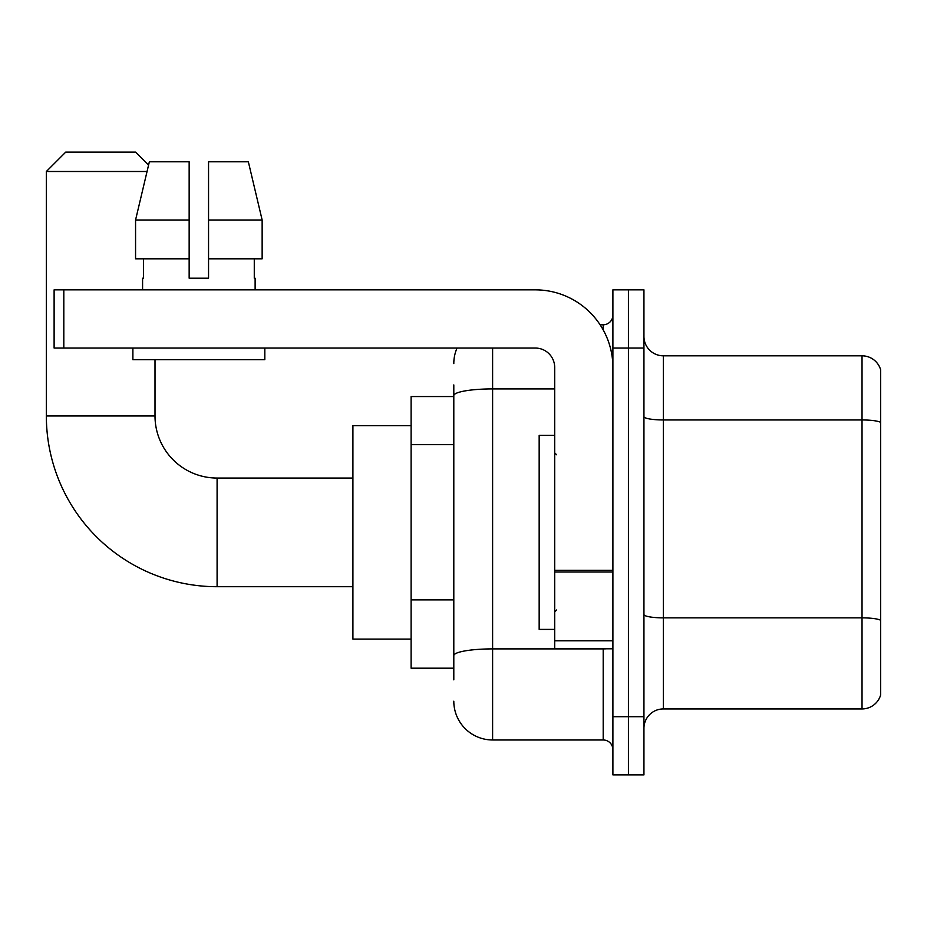 <?xml version="1.0" encoding="UTF-8"?>
<svg xmlns="http://www.w3.org/2000/svg" width="927" height="927" viewBox="0 0 927 927"><rect width="100%" height="100%" fill="white"/><g stroke="black" fill="none" stroke-linecap="round" stroke-linejoin="round"><path stroke-width="1.39" d="M453.801 396.559L411.113 396.559L411.113 668.193L453.801 668.193M453.801 679.839L453.801 384.925M612.898 716.698L612.898 774.902L628.425 774.902L628.425 716.698L628.425 774.902L643.941 774.902L643.941 716.698L628.425 716.698L628.425 348.054L628.425 716.698L612.898 716.698L612.898 348.054L628.425 348.054L628.425 289.85L628.425 348.054L643.941 348.054L643.941 716.698M643.941 348.054L643.941 289.85L612.898 289.85L612.898 348.054M492.608 348.054L492.608 739.978L603.199 739.978L603.199 648.796M600.105 324.774L603.199 324.774A9.699 9.699 0 0 0 612.898 315.076M453.801 433.025L453.801 395.644A38.807 6.744 180 0 1 492.608 388.911L554.694 388.911M612.898 749.688A9.699 9.699 0 0 0 603.199 739.978M453.801 363.581A38.807 38.807 0 0 1 457.034 348.054M492.608 739.978A38.807 38.807 0 0 1 453.801 701.183M643.941 728.344A19.397 19.397 0 0 1 663.35 708.935L862.029 708.935L862.029 355.817L663.35 355.817A19.397 19.397 0 0 1 643.941 336.42A19.397 19.397 0 0 0 663.35 355.817L663.35 708.935M880.65 369.792A19.397 19.397 0 0 0 862.029 355.817A19.397 19.397 0 0 1 880.65 369.792L880.65 694.972A19.397 19.397 0 0 1 862.029 708.935M208.552 278.204L189.154 278.204L208.552 278.204L189.154 278.204L208.552 278.204L208.552 161.796L248.355 161.796L262.144 220L262.144 258.807L208.552 258.807M147.045 171.495L46.35 171.495L65.747 152.098L135.597 152.098L148.575 165.064L149.351 161.796L135.562 220L149.351 161.796L189.154 161.796L189.154 278.204M352.909 586.71L217.092 586.71A170.742 170.742 0 0 1 46.35 415.968L46.35 171.495M217.092 586.71L217.092 478.054A62.086 62.086 0 0 1 155.006 415.968L155.006 359.699M411.113 425.667L352.909 425.667L352.909 639.085L411.113 639.085M612.898 648.796L554.694 648.796L554.694 570.337L612.898 570.337M612.898 367.463A77.613 77.613 0 0 0 535.285 289.85L63.812 289.85L63.812 348.054L535.285 348.054A19.397 19.397 0 0 1 554.694 367.463L554.694 570.337M63.812 348.054L54.114 348.054L54.114 289.85L63.812 289.85M142.584 278.204L143.43 278.204L142.584 278.204L142.584 289.85M255.122 278.204L254.276 278.204L255.122 278.204L255.122 289.85M254.276 258.807L254.276 278.204M143.43 278.204L143.43 258.807M132.885 348.054L132.885 359.699L264.821 359.699L264.821 348.054M189.154 258.807L135.562 258.807L135.562 220L189.154 220M262.144 258.807L262.144 220L208.552 220M262.144 220L248.355 161.796L262.144 220M554.694 435.366L539.166 435.366L539.166 629.387L554.694 629.387M453.801 444.659L411.113 444.659M453.801 599.885L411.113 599.885M606.571 648.796A9.699 1.68 0 0 1 603.199 648.9L492.608 648.9A38.807 6.744 180 0 0 453.801 655.632M603.199 329.885L603.199 324.774M880.65 422.376A19.397 3.372 180 0 0 862.029 419.954L663.35 419.954A19.397 3.372 0 0 1 643.941 416.582M880.65 620.279A19.397 3.372 180 0 0 862.029 617.857L663.35 617.857A19.397 3.372 -0 0 1 643.941 614.485M46.35 415.968L155.006 415.968M612.898 572.017L554.694 572.017M554.694 640.777L612.898 640.777M352.909 478.054L217.092 478.054M556.629 454.775L554.694 452.828M556.629 609.989L554.694 611.924"/></g></svg>
